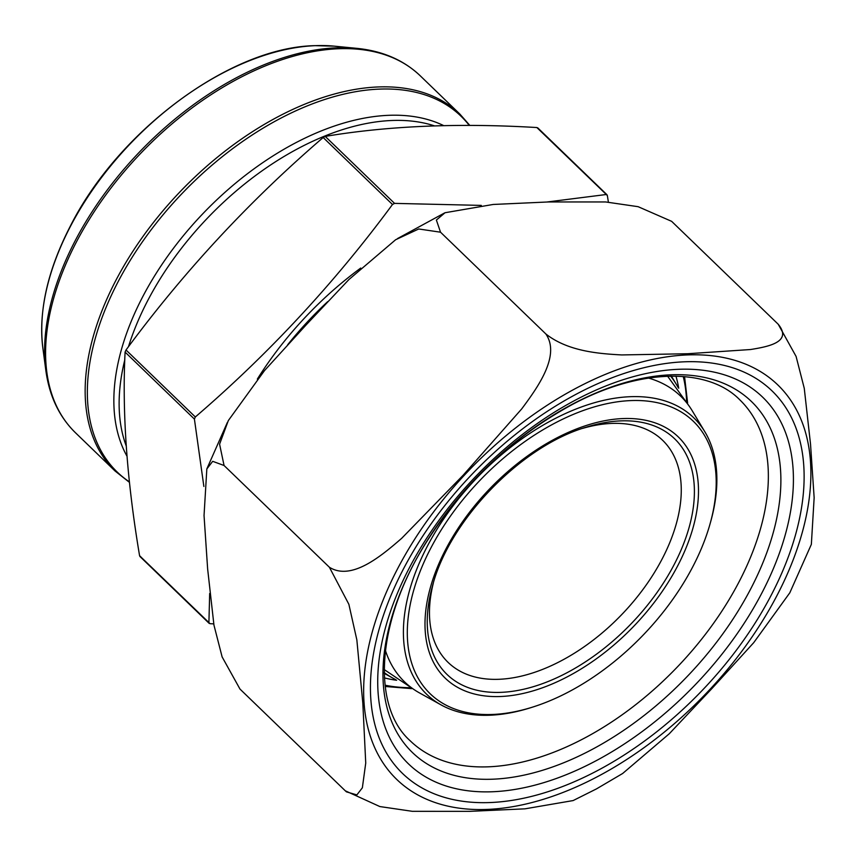 <?xml version="1.0" encoding="UTF-8"?>
<svg xmlns="http://www.w3.org/2000/svg" width="857" height="857" viewBox="0 0 857 857"><rect width="100%" height="100%" fill="white"/><g stroke="black" fill="none" stroke-linecap="round" stroke-linejoin="round"><path stroke-width="1.29" d="M538.014 128.529L536.868 127.543C458.677 122.894 388.125 125.85 325.221 136.402L323.164 137.516C249.58 200.752 183.859 271.573 126.011 349.999L125.09 352.098C122.058 412.378 126.89 480.252 139.584 555.732L140.719 556.707M203.87 486.444L194.41 419.073L195.332 416.973C268.916 353.737 334.637 282.917 392.485 204.491L394.552 203.377L481.291 205.401M546.916 202.016L606.188 194.518L607.334 195.503L608.406 202.156M536.868 127.543L606.306 194.507M213.725 623.875L210.051 623.682L208.904 622.696L209.676 593.494M210.051 623.682L139.584 555.732M532.551 707.121L530.494 707.775A192.214 114.099 -46 0 1 490.225 715.209A192.214 114.099 -46 0 1 441.109 704.915A192.214 114.099 -46 0 1 436.524 530.065A192.214 114.099 -46 0 1 630.045 396.705A192.214 114.099 -46 0 1 704.893 431.853A192.214 114.099 -46 0 1 710.839 521.099L710.26 523.166A189.408 112.438 134 0 0 630.645 400.594A189.408 112.438 134 0 0 415.441 584.538A189.408 112.438 134 0 0 532.551 707.121A189.408 112.438 134 0 0 710.26 523.166M441.109 704.915L419.587 692.97A198.653 117.923 -46 0 1 385.404 650.42M648.513 378.066A198.653 117.923 -46 0 1 692.22 410.76L704.893 431.853M395.752 679.644A206.73 122.712 -46 0 1 392.602 677.983A206.73 122.712 -46 0 1 384.236 672.595M670.635 376.127A206.73 122.712 -46 0 1 676.312 384.311A206.73 122.712 -46 0 1 678.069 387.396M257.336 379.115A248.134 147.297 -46 0 1 360.722 268.059M582.578 428.382A154.399 91.656 -46 0 1 611.523 423.433A154.399 91.656 -46 0 1 662.643 440.316A154.399 91.656 -46 0 1 648.267 582.021A154.399 91.656 -46 0 1 499.224 679.28A154.399 91.656 -46 0 1 448.104 662.397A154.399 91.656 -46 0 1 433.406 582.792M789.865 592.723L753.71 642.675L711.878 688.589L669.285 733.742L622.546 773.582M573.151 800.567L524.966 808.837L469.861 811.343L412.335 811.322L379.844 806.555L345.296 790.807L346.464 791.868L356.866 794.9L362.361 787.797L365.735 763.062L362.822 703.072L356.844 639.858L348.874 604.314L329.388 567.248C351.627 581.303 381.719 555.604 401.676 538.325L463.241 475.132L521.709 408.907C537.585 387.589 560.767 355.548 545.845 333.951C568.352 351.766 600.414 353.748 621.689 354.937L687.657 353.737L750.55 349.527C767.743 346.731 792.886 342.2 778.21 324.235L796.089 356.426L804.262 388.307L810.529 444.162L814.15 497.713L811.354 544.356L789.843 592.723M329.388 567.248L224.063 465.501L329.388 567.238A318.365 188.99 134 0 0 329.388 567.248M671.642 221.342L778.21 324.235L671.642 221.342L638.122 206.687L605.62 201.952L548.234 201.963L493.182 204.459L445.04 212.729L436.374 220.056L440.53 232.204L545.845 333.951L440.53 232.204L418.73 228.98L395.645 239.724L348.917 279.553L306.303 324.717L264.492 370.61L228.326 420.573L219.585 444.172L224.063 465.501L212.686 461.323L206.837 468.94L204.041 515.496L207.64 568.962L213.95 625.107L222.124 656.923L239.981 689.071L345.296 790.807M126.011 349.999L195.332 416.973M125.09 352.098L194.41 419.073M323.164 137.516L392.485 204.491M325.221 136.402L394.552 203.377M675.948 376.137A221.502 131.485 -46 0 1 678.712 388.232M396.609 680.254A221.502 131.485 -46 0 1 384.429 677.908M385.039 685.182A229.14 136.027 134 0 0 409.539 687.678M686.586 400.905A229.14 136.027 134 0 0 683.243 376.502M287.663 344.76A240.174 142.573 -46 0 1 327.674 301.653M622.75 418.57A167.715 99.551 -46 0 1 637.265 622.557A167.715 99.551 -46 0 1 425.243 631.427A167.715 99.551 -46 0 1 622.75 418.57M620.393 420.894A163.816 97.237 134 0 0 586.081 427.236C520.874 446.251 449.143 520.499 432.389 586.327A163.816 97.237 134 0 0 501.249 692.338A163.816 97.237 134 0 0 680.383 551.619A163.816 97.237 134 0 0 620.393 420.894M434.456 125.861A231.047 137.152 134 0 0 391.563 120.505A231.047 137.152 134 0 0 128.475 346.71M124.79 359.908A231.047 137.152 134 0 0 126.204 445.854M443.712 125.625A232.815 138.202 134 0 0 388.371 115.331A232.815 138.202 134 0 0 175.503 245.605A232.815 138.202 134 0 0 126.975 456.16M469.282 125.433A247.394 146.858 134 0 0 379.062 89.128A247.394 146.858 134 0 0 133.199 255.643A247.394 146.858 134 0 0 129.407 481.88M377.733 86.975A248.134 147.297 -46 0 1 459.888 114.099L420.337 75.887A248.134 147.297 134 0 0 338.172 48.763A248.134 147.297 134 0 0 98.641 205.059A248.134 147.297 134 0 0 75.523 432.806L115.084 471.029A248.134 147.297 -46 0 1 138.202 243.281A248.134 147.297 -46 0 1 377.733 86.975M42.85 347.963C38.394 310.845 47.638 270.051 70.595 225.605C118.941 129.932 230.983 47.167 314.915 45.657L334.412 46.16A231.904 137.666 134 0 0 315.14 45.667A231.904 137.666 134 0 0 122.497 152.118A231.904 137.666 134 0 0 42.85 347.963L45.828 370.342A247.394 146.858 -46 0 1 130.789 161.395A247.394 146.858 -46 0 1 336.308 47.831A247.394 146.858 -46 0 1 356.876 48.356C382.64 50.949 403.786 60.119 420.337 75.887M600.993 774.771A274.251 162.798 134 0 0 773.753 381.226A274.251 162.798 134 0 0 387.118 590.559A274.251 162.798 134 0 0 600.993 774.771M586.874 736.849A237.11 140.752 134 0 0 739.762 399.801C708.621 367.835 641.293 367.246 571.308 405.05C512.572 437.22 464.365 482.77 426.69 541.699C375.302 622.418 371.863 706.886 410.278 740.866A237.11 140.752 134 0 0 586.874 736.849M594.126 748.365A243.999 144.844 134 0 0 747.829 398.205A243.999 144.844 134 0 0 403.84 584.463A243.999 144.844 134 0 0 594.126 748.365M598.315 759.548A254.915 151.325 134 0 0 758.895 393.738A254.915 151.325 134 0 0 399.523 588.32A254.915 151.325 134 0 0 598.315 759.548M600.575 768.943A265.938 157.87 134 0 0 768.108 387.31A265.938 157.87 134 0 0 393.181 590.312A265.938 157.87 134 0 0 600.575 768.943M537.703 127.822L607.035 194.796M139.884 556.439L209.204 623.403M676.312 384.311L671.385 376.116M392.602 677.983L384.247 673.345M385.189 686.478L411.671 688.632M687.614 403.004L684.55 376.609M334.412 46.16L356.876 48.356M459.888 114.099L469.84 125.433M115.084 471.029L129.45 482.362M45.828 370.342C49.299 395.998 59.197 416.823 75.523 432.806M573.14 800.567L596.461 788.901L622.536 773.56M206.944 468.672L227.394 422.383M397.477 238.589L444.483 212.997M688.76 405.532L667.603 376.212M384.204 669.563L414.252 689.703"/></g></svg>
